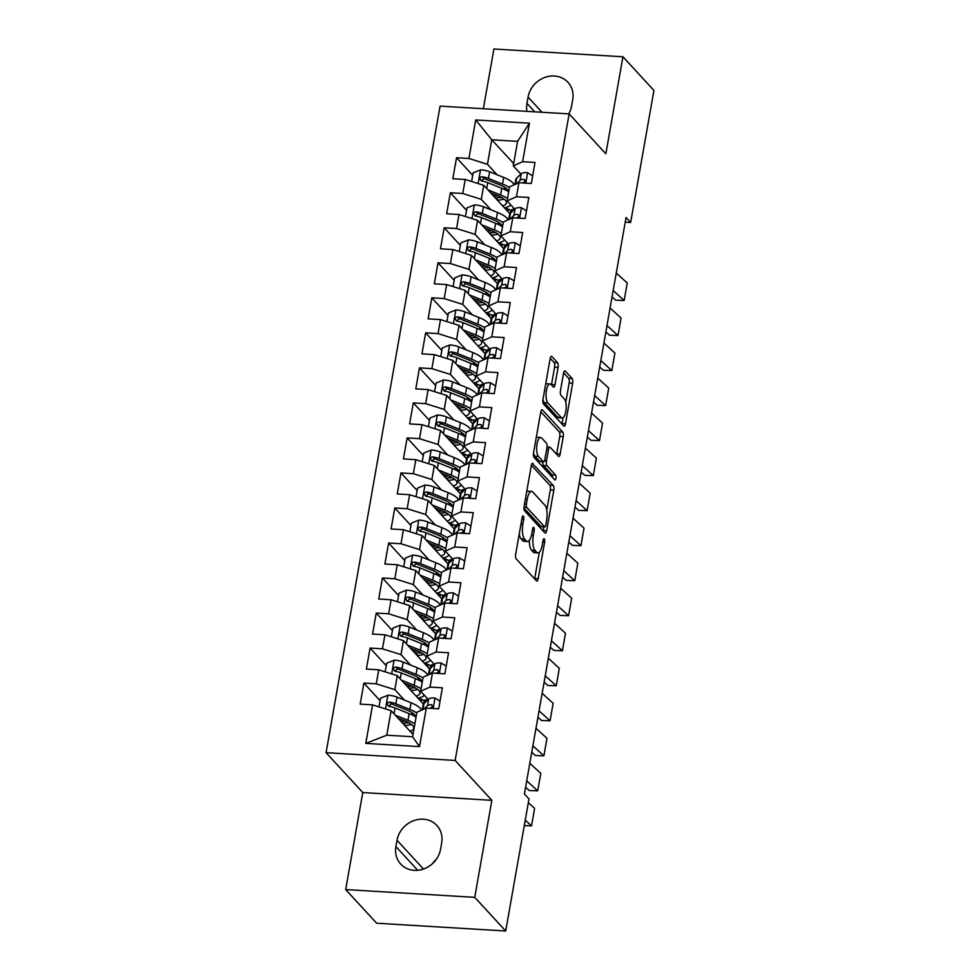 <?xml version="1.0" encoding="UTF-8"?>
<svg xmlns="http://www.w3.org/2000/svg" width="980" height="980" viewBox="0 0 980 980"><rect width="100%" height="100%" fill="white"/><g stroke="black" fill="none" stroke-linecap="round" stroke-linejoin="round"><path stroke-width="1.47" d="M523.332 516.105A2.56 0.882 93.4 0 0 523.063 515.958A2.56 0.882 93.4 0 0 522.12 517.661L515.676 554.178A3.651 1.262 93.4 0 0 516.203 558.845L536.464 580.871A3.651 1.262 93.4 0 0 536.856 581.079A3.651 1.262 93.4 0 0 538.204 578.653L544.635 542.124A2.56 0.882 93.4 0 0 544.28 538.865A2.56 0.882 93.4 0 0 544.01 538.718A2.56 0.882 93.4 0 0 543.067 540.421L542.234 545.137A11.699 4.043 93.4 0 1 537.922 552.904A11.699 4.043 93.4 0 1 536.685 552.23L534.994 550.393A11.699 4.043 93.4 0 1 533.328 535.472L534.161 530.744A2.56 0.882 93.4 0 0 533.806 527.485A2.56 0.882 93.4 0 0 533.537 527.338A2.56 0.882 93.4 0 0 532.593 529.041L531.76 533.757A11.699 4.043 93.4 0 1 527.448 541.524A11.699 4.043 93.4 0 1 526.211 540.85L524.521 539.012A11.699 4.043 93.4 0 1 522.867 524.092L523.7 519.363A2.56 0.882 93.4 0 0 523.332 516.105M558.073 367.365A3.651 1.262 93.4 0 0 557.559 362.71L551.875 356.524A3.651 1.262 93.4 0 0 551.483 356.316A3.651 1.262 93.4 0 0 550.135 358.741L542.981 399.313A3.651 1.262 93.4 0 0 543.508 403.968L563.77 425.994A3.651 1.262 93.4 0 0 564.162 426.202A3.651 1.262 93.4 0 0 565.509 423.777L572.663 383.217A3.651 1.262 93.4 0 0 572.136 378.55L565.276 371.089A3.651 1.262 93.4 0 0 564.884 370.881A3.651 1.262 93.4 0 0 563.537 373.307L560.474 390.665A3.651 1.262 93.4 0 0 561.001 395.332L564.407 399.032A9.776 3.381 93.4 0 1 566.011 409.983A9.776 3.381 93.4 0 1 562.189 417.982A9.776 3.381 93.4 0 1 561.16 417.419L547.82 402.915A9.776 3.381 93.4 0 1 546.203 391.963A9.776 3.381 93.4 0 1 550.025 383.964A9.776 3.381 93.4 0 1 551.066 384.527L553.284 386.941A3.651 1.262 93.4 0 0 553.676 387.161A3.651 1.262 93.4 0 0 555.011 384.736L558.073 367.365L554.594 367.157A3.651 1.262 93.4 0 0 554.068 362.502L550.221 358.325M626.061 217.487L524.398 793.971L528.992 798.957L505.705 931L474.737 897.337L491.85 800.329L455.137 760.443L569.135 113.901L605.848 153.787L622.949 56.779L653.93 90.43L630.642 222.472L626.061 217.487M533.022 463.442A3.651 1.262 93.4 0 0 532.63 463.234A3.651 1.262 93.4 0 0 531.283 465.659L524.141 506.231A3.651 1.262 93.4 0 0 524.655 510.886L544.917 532.912A3.651 1.262 93.4 0 0 545.309 533.12A3.651 1.262 93.4 0 0 546.656 530.695L553.81 490.135A3.651 1.262 93.4 0 0 553.284 485.468L532.226 463.393M533.561 452.772L540.715 412.2A3.651 1.262 93.4 0 1 542.062 409.775A3.651 1.262 93.4 0 1 542.442 409.983L562.716 432.009A3.651 1.262 93.4 0 1 563.231 436.676L560.168 454.034A3.651 1.262 93.4 0 1 558.821 456.46A3.651 1.262 93.4 0 1 558.441 456.251L550.221 447.321A3.651 1.262 93.4 0 0 549.829 447.101A3.651 1.262 93.4 0 0 548.494 449.526L546.46 461.041A3.651 1.262 93.4 0 0 546.975 465.708L555.538 475.006A2.56 0.882 93.4 0 1 555.954 477.873A2.56 0.882 93.4 0 1 554.962 479.967A2.56 0.882 93.4 0 1 554.68 479.82L534.076 457.427A3.651 1.262 93.4 0 1 533.561 452.772M455.137 760.443L326.071 752.664L440.081 106.122L569.135 113.901M419.501 746.613L365.785 743.379L372.584 704.853L391.118 710.672L386.794 735.196L412.605 736.752L419.501 746.613L426.3 708.087L438.685 708.834L442.384 687.813L430 687.066L432.474 673.064L444.859 673.811L448.558 652.79L436.174 652.043L438.648 638.041L451.033 638.789L454.732 617.768L442.348 617.02L444.822 603.019L457.207 603.754L460.906 582.745L448.534 581.998L450.996 567.984L463.381 568.731L467.093 547.722L454.708 546.975L457.17 532.961L469.555 533.708L473.267 512.699L460.882 511.952L463.344 497.938L475.729 498.685L479.441 477.677L467.056 476.929L469.53 462.915L481.903 463.663L485.615 442.654L473.23 441.907L475.704 427.893L488.089 428.64L491.788 407.631L479.404 406.884L481.878 392.87L494.263 393.617L497.963 372.608L485.578 371.861L488.052 357.847L500.437 358.594L504.137 337.573L491.752 336.838L494.226 322.824L506.611 323.572L510.31 302.55L497.938 301.816L500.4 287.802L512.785 288.549L516.497 267.528L504.112 266.781L506.574 252.779L518.959 253.526L522.671 232.505L510.286 231.758L512.76 217.756L525.133 218.503L528.845 197.482L516.46 196.735L518.935 182.733L531.319 183.481L535.019 162.46L522.634 161.712L513.275 165.865L517.599 141.34L491.776 139.785L487.464 164.309L497.068 174.746M380.069 700.663L363.899 683.085L360.199 704.106L372.584 704.853M363.899 683.085L376.283 683.832L378.758 669.83L397.292 675.649L423.495 704.13M386.243 665.641L370.073 648.062L366.373 669.083L378.758 669.83M370.073 648.062L382.457 648.809L384.932 634.795L403.466 640.626L429.669 669.107M392.416 630.618L376.247 613.039L372.547 634.06L384.932 634.795M376.247 613.039L388.631 613.786L391.106 599.772L409.652 605.603L435.855 634.072M398.603 595.583L382.433 578.016L378.721 599.025L391.106 599.772M382.433 578.016L394.805 578.764L397.28 564.75L415.826 570.581L442.029 599.049M404.777 560.56L388.607 542.994L384.895 564.002L397.28 564.75M388.607 542.994L400.991 543.741L403.454 529.727L422 535.558L448.203 564.027M410.951 525.537L394.781 507.971L391.069 528.98L403.454 529.727M394.781 507.971L407.166 508.718L409.628 494.704L428.174 500.535L454.377 529.004M417.125 490.515L400.955 472.948L397.243 493.957L409.628 494.704M400.955 472.948L413.34 473.695L415.802 459.681L434.348 465.512L460.551 493.981M423.299 455.492L407.129 437.925L403.429 458.934L415.802 459.681M407.129 437.925L419.514 438.673L421.988 424.659L440.522 430.49L466.725 458.959M429.473 420.469L413.303 402.902L409.603 423.911L421.988 424.659M413.303 402.902L425.688 403.65L428.162 389.636L446.696 395.467L472.899 423.936M435.647 385.446L419.477 367.88L415.777 388.889L428.162 389.636M419.477 367.88L431.862 368.615L434.336 354.613L452.87 360.444L479.073 388.913M441.821 350.424L425.651 332.857L421.951 353.866L434.336 354.613M425.651 332.857L438.036 333.592L440.51 319.59L459.057 325.409L485.259 353.89M448.007 315.401L431.837 297.822L428.125 318.843L440.51 319.59M431.837 297.822L444.21 298.569L446.684 284.568L465.231 290.386L491.433 318.868M454.181 280.378L438.011 262.799L434.299 283.82L446.684 284.568M438.011 262.799L450.396 263.546L452.858 249.545L471.405 255.364L497.607 283.845M460.355 245.355L444.185 227.777L440.473 248.798L452.858 249.545M444.185 227.777L456.57 228.524L459.032 214.522L477.579 220.341L503.781 248.822M466.529 210.333L450.359 192.754L446.66 213.775L459.032 214.522M450.359 192.754L462.744 193.501L465.218 179.487L483.752 185.318L509.955 213.799M472.703 175.31L456.533 157.731L452.834 178.752L465.218 179.487M456.533 157.731L468.918 158.478L475.716 119.952L529.433 123.186L522.634 161.712M514.672 209.12L507.101 200.888L509.563 186.874L518.935 182.733M516.46 196.735L507.101 200.888M513.679 163.574L491.776 139.785L475.716 119.952M468.918 158.478L487.464 164.309M508.498 244.143L500.915 235.911L503.389 221.897L512.76 217.756M510.286 231.758L500.915 235.911M483.752 185.318L481.278 199.332L490.894 209.769M462.744 193.501L481.278 199.332M502.324 279.165L494.741 270.933L497.215 256.919L506.574 252.779M504.112 266.781L494.741 270.933M477.579 220.341L475.104 234.355L484.72 244.804M456.57 228.524L475.104 234.355M496.137 314.188L488.567 305.956L491.041 291.942L500.4 287.802M497.938 301.816L488.567 305.956M471.405 255.364L468.93 269.378L478.546 279.827M450.396 263.546L468.93 269.378M489.963 349.211L482.393 340.979L484.867 326.965L494.226 322.824M491.752 336.838L482.393 340.979M465.231 290.386L462.756 304.4L472.372 314.849M444.21 298.569L462.756 304.4M483.789 384.234L476.219 376.002L478.693 361.988L488.052 357.847M485.578 371.861L476.219 376.002M459.057 325.409L456.582 339.423L466.198 349.872M438.036 333.592L456.582 339.423M477.615 419.256L470.045 411.024L472.507 397.023L481.878 392.87M479.404 406.884L470.045 411.024M452.87 360.444L450.408 374.446L460.012 384.895M431.862 368.615L450.408 374.446M471.441 454.279L463.871 446.047L466.333 432.045L475.704 427.893M473.23 441.907L463.871 446.047M446.696 395.467L444.234 409.469L453.838 419.918M425.688 403.65L444.234 409.469M465.267 489.302L457.697 481.07L460.159 467.068L469.53 462.915M467.056 476.929L457.697 481.07M440.522 430.49L438.06 444.491L447.664 454.941M419.514 438.673L438.06 444.491M459.093 524.325L451.511 516.093L453.985 502.091L463.344 497.938M460.882 511.952L451.511 516.093M434.348 465.512L431.874 479.514L441.49 489.963M413.34 473.695L431.874 479.514M452.919 559.347L445.337 551.115L447.811 537.114L457.17 532.961M454.708 546.975L445.337 551.115M428.174 500.535L425.7 514.537L435.316 524.986M407.166 508.718L425.7 514.537M446.733 594.37L439.163 586.15L441.637 572.136L450.996 567.984M448.534 581.998L439.163 586.15M422 535.558L419.526 549.572L429.142 560.009M400.991 543.741L419.526 549.572M440.559 629.405L432.988 621.173L435.463 607.159L444.822 603.019M442.348 617.02L432.988 621.173M415.826 570.581L413.352 584.595L422.968 595.032M394.805 578.764L413.352 584.595M434.385 664.428L426.815 656.196L429.289 642.182L438.648 638.041M436.174 652.043L426.815 656.196M409.652 605.603L407.178 619.617L416.794 630.054M388.631 613.786L407.178 619.617M428.211 699.451L420.641 691.219L423.103 677.205L432.474 673.064M430 687.066L420.641 691.219M403.466 640.626L401.004 654.64L410.608 665.077M382.457 648.809L401.004 654.64M412.605 736.752L416.929 712.227L426.3 708.087M397.292 675.649L394.83 689.663L404.434 700.112M376.283 683.832L394.83 689.663M625.228 222.142L630.642 222.472M622.949 56.779L493.896 49L483.361 108.731M491.85 800.329L362.784 792.551L345.671 889.571L474.737 897.337M345.671 889.571L376.651 923.221L505.705 931M362.784 792.551L326.071 752.664M436.296 859.35A23.826 21.217 -42.6 0 0 432.254 863.858M520.846 174.097L513.275 165.865M391.118 710.672L413.009 734.461M514.292 209.487L512.283 209.365L511.854 211.852M508.106 244.51L506.109 244.388L505.668 246.874M501.932 279.533L499.935 279.41L499.494 281.909M495.758 314.555L493.761 314.433L493.32 316.932M489.584 349.578L487.587 349.468L487.146 351.955M483.41 384.601L481.413 384.491L480.972 386.978M477.236 419.624L475.239 419.514L474.798 422M471.062 454.659L469.053 454.536L468.624 457.023M464.875 489.682L462.879 489.559L462.438 492.046M458.701 524.704L456.705 524.582L456.264 527.068M452.527 559.727L450.531 559.605L450.09 562.091M446.353 594.75L444.357 594.627L443.916 597.114M440.179 629.773L438.183 629.65L437.741 632.137M434.005 664.795L432.009 664.673L431.568 667.16M427.831 699.818L425.822 699.696L425.394 702.182M365.785 743.379L386.794 735.196M517.599 141.34L529.433 123.186M395.908 846.585A23.826 21.217 -42.6 0 0 400.698 864.066A23.826 21.217 -42.6 0 0 423.973 868.856A23.826 21.217 -42.6 0 0 440.559 849.268L441.674 842.959A23.826 21.217 -42.6 0 0 436.884 825.479A23.826 21.217 -42.6 0 0 413.609 820.689A23.826 21.217 -42.6 0 0 397.023 840.277L395.908 846.585L417.725 870.289M568.78 113.876A23.826 21.217 -42.6 0 0 571.61 106.073L572.712 99.764A23.826 21.217 -42.6 0 0 567.935 82.283A23.826 21.217 -42.6 0 0 544.66 77.493A23.826 21.217 -42.6 0 0 528.073 97.069L526.958 103.378A23.826 21.217 -42.6 0 0 526.995 111.365M519.229 534.051A11.699 4.043 93.4 0 0 521.042 538.804L524.521 539.012M527.448 541.524L523.957 541.315A11.699 4.043 93.4 0 1 522.732 540.642L521.042 538.804M529.359 540.36A11.699 4.043 93.4 0 0 531.503 550.184L534.994 550.393M537.922 552.904L534.431 552.696A11.699 4.043 93.4 0 1 533.193 552.022L531.503 550.184M534.627 578.874A3.651 1.262 93.4 0 0 534.713 578.445L539.318 552.304M546.767 510.053L550.319 489.927A3.651 1.262 93.4 0 0 549.805 485.259L531.368 465.231M543.079 530.915A3.651 1.262 93.4 0 0 543.165 530.486L543.814 526.836M526.383 504.161A2.56 0.882 93.4 0 0 526.738 507.42L544.537 526.75A2.56 0.882 93.4 0 0 544.807 526.897A2.56 0.882 93.4 0 0 545.75 525.207L546.62 520.221A11.699 4.043 93.4 0 0 544.966 505.3L532.802 492.083A11.699 4.043 93.4 0 0 531.564 491.409A11.699 4.043 93.4 0 0 527.252 499.175L526.383 504.161L524.521 504.051M541.597 526.579A2.56 0.882 93.4 0 1 541.315 526.689A2.56 0.882 93.4 0 1 541.046 526.542L523.982 507.995M531.564 491.409L528.073 491.201A11.699 4.043 93.4 0 0 526.677 491.801M540.801 411.784L559.225 431.8L562.716 432.009M556.603 454.242A3.651 1.262 93.4 0 0 556.689 453.826L559.739 436.468A3.651 1.262 93.4 0 0 559.225 431.8M542.859 461.715A3.651 1.262 93.4 0 0 543.484 465.5L552.046 474.798L555.538 475.006M552.487 477.432A2.56 0.882 93.4 0 0 552.046 474.798M541.695 438.048A9.776 3.381 93.4 0 0 540.654 437.484A9.776 3.381 93.4 0 0 536.832 445.484A9.776 3.381 93.4 0 0 538.449 456.435L543.153 461.543A3.651 1.262 93.4 0 0 543.533 461.764A3.651 1.262 93.4 0 0 544.88 459.338L546.913 447.823A3.651 1.262 93.4 0 0 546.387 443.156L541.695 438.048M540.654 437.484L537.175 437.276A9.776 3.381 93.4 0 0 536.244 437.582M533.549 452.821A9.776 3.381 93.4 0 0 534.957 456.227L538.449 456.435M543.533 461.764L540.041 461.543A3.651 1.262 93.4 0 1 539.662 461.335L534.957 456.227M551.446 384.944A3.651 1.262 93.4 0 0 551.532 384.515L554.594 367.157M550.025 383.964L546.534 383.756A9.776 3.381 93.4 0 0 545.688 384.013M542.957 399.485A9.776 3.381 93.4 0 0 544.329 402.707L547.82 402.915M562.189 417.982L558.71 417.774A9.776 3.381 93.4 0 1 557.669 417.211L544.329 402.707M565.779 402.266L569.172 383.009A3.651 1.262 93.4 0 0 568.645 378.341L563.623 372.878M561.932 423.997A3.651 1.262 93.4 0 0 562.018 423.568L563.047 417.725M397.966 718.107L404.997 720.949A23.643 7.007 10 0 1 413.756 728.275A23.643 7.007 10 0 1 409.995 731.19M395.246 715.155L407.962 720.288A28.481 8.44 10 0 1 414.883 723.853M413.303 732.82A28.481 8.44 10 0 1 411.808 733.163M378.978 706.862L380.497 698.25L388.092 695.175A9.861 2.928 10 0 1 397.01 697.111L411.049 702.77A28.481 8.44 10 0 1 421.486 710.218M403.123 723.142L405.267 725.47M412.421 733.028A8.085 2.401 -170 0 0 413.193 733.469M413.364 713.587A23.643 7.007 10 0 1 410.596 714.236M416.794 712.999A28.481 8.44 -170 0 0 409.885 709.422L395.846 703.775A9.861 2.928 -170 0 0 389.673 702.133L388.19 702.403L387.051 704.191L388.938 706.335A9.861 2.928 10 0 1 395.099 707.977L409.138 713.624A28.481 8.44 10 0 1 416.059 717.201M404.752 725.494A23.643 7.007 -170 0 0 411.453 724.441M409.077 722.873A28.481 8.44 -170 0 1 407.999 722.934L402.609 723.167M401.065 721.488L405.377 721.109M388.57 706.261L391.326 703.934A5.022 1.495 10 0 1 392.87 704.436L406.908 710.083A23.643 7.007 10 0 1 415.692 716.956M440.032 701.19L434.826 697.981A9.861 2.928 -170 0 0 428.652 699.022L423.985 703.554A28.481 8.44 -170 0 0 423.054 705.183L422.233 709.888M528.343 802.657L534.615 808.353L531.528 825.87L524.3 825.601M525.255 820.162L531.528 825.87M431.641 708.405L432.731 705.821L431.188 704.632A9.861 2.928 -170 0 0 427.476 705.673L423.911 709.14M430.49 708.332L432.082 706.788A5.022 1.495 10 0 1 432.805 706.433M404.14 683.085L411.171 685.927A23.643 7.007 10 0 1 419.93 693.252A23.643 7.007 10 0 1 416.169 696.168M401.42 680.132L414.136 685.265A28.481 8.44 10 0 1 421.057 688.83M424.254 695.151A28.481 8.44 10 0 1 417.982 698.14M385.152 671.839L386.671 663.227L394.266 660.14A9.861 2.928 10 0 1 403.197 662.088L417.235 667.748A28.481 8.44 10 0 1 427.66 675.196M409.297 688.119L411.441 690.447M418.595 698.005A8.085 2.401 -170 0 0 421.78 699.402L425.516 701.447M419.538 678.564A23.643 7.007 10 0 1 416.77 679.214M422.968 677.976A28.481 8.44 -170 0 0 416.059 674.399L402.021 668.752A9.861 2.928 -170 0 0 395.846 667.111L394.364 667.38L393.225 669.168L395.112 671.312A9.861 2.928 10 0 1 401.273 672.954L415.312 678.601A28.481 8.44 10 0 1 422.233 682.178M410.926 690.471A23.643 7.007 -170 0 0 417.627 689.418M415.251 687.85A28.481 8.44 -170 0 1 414.173 687.911L408.795 688.144M407.239 686.453L411.551 686.073M394.744 671.239L397.5 668.911A5.022 1.495 10 0 1 399.044 669.401L413.082 675.061A23.643 7.007 10 0 1 421.878 681.933M424.401 700.222L423.764 703.775M410.314 648.062L417.345 650.892A23.643 7.007 10 0 1 426.104 658.229A23.643 7.007 10 0 1 422.343 661.133M407.594 645.11L420.322 650.242A28.481 8.44 10 0 1 427.231 653.807M430.428 660.128A28.481 8.44 10 0 1 424.156 663.117M391.326 636.816L392.845 628.205L400.44 625.118A9.861 2.928 10 0 1 409.371 627.065L423.409 632.725A28.481 8.44 10 0 1 433.834 640.173M415.471 653.096L417.615 655.424M424.769 662.982A8.085 2.401 -170 0 0 427.954 664.379L431.69 666.425M425.712 643.542A23.643 7.007 10 0 1 422.944 644.191M429.142 642.954A28.481 8.44 -170 0 0 422.233 639.377L408.195 633.717A9.861 2.928 -170 0 0 402.021 632.088L400.538 632.357L399.399 634.146L401.286 636.289A9.861 2.928 10 0 1 407.447 637.931L421.486 643.578A28.481 8.44 10 0 1 428.407 647.155M417.113 655.448A23.643 7.007 -170 0 0 423.801 654.395M421.425 652.827A28.481 8.44 -170 0 1 420.346 652.888L414.969 653.121M413.413 651.431L417.737 651.051M400.93 636.204L403.674 633.876A5.022 1.495 10 0 1 405.218 634.379L419.256 640.038A23.643 7.007 10 0 1 428.052 646.91M430.575 665.2L429.951 668.752M446.206 666.167L441.012 662.958A9.861 2.928 -170 0 0 434.826 663.999L430.159 668.532A28.481 8.44 -170 0 0 429.24 670.161L428.407 674.865M529.8 763.346L540.801 773.33L537.702 790.848L529.2 790.529L525.586 787.246M526.713 780.852L537.702 790.848M437.815 673.383L438.905 670.786L437.362 669.61A9.861 2.928 -170 0 0 433.65 670.651L430.085 674.117M436.676 673.309L438.256 671.766A5.022 1.495 10 0 1 438.979 671.41M452.38 631.145L447.186 627.935A9.861 2.928 -170 0 0 441 628.976L436.333 633.509A28.481 8.44 -170 0 0 435.414 635.138L434.581 639.842M535.987 728.324L546.975 738.308L543.888 755.825L535.374 755.507L531.76 752.223M532.887 745.829L543.888 755.825M443.989 638.36L445.091 635.763L443.536 634.587A9.861 2.928 -170 0 0 439.824 635.628L436.259 639.095M442.85 638.286L444.442 636.743A5.022 1.495 10 0 1 445.153 636.388M416.488 613.039L423.519 615.869A23.643 7.007 10 0 1 432.278 623.207A23.643 7.007 10 0 1 428.517 626.11M413.768 610.087L426.496 615.207A28.481 8.44 10 0 1 433.405 618.784M436.602 625.105A28.481 8.44 10 0 1 430.33 628.082M397.5 601.793L399.019 593.182L406.614 590.095A9.861 2.928 10 0 1 415.545 592.043L429.583 597.702A28.481 8.44 10 0 1 440.008 605.15M421.645 618.074L423.789 620.401M430.955 627.96A8.085 2.401 -170 0 0 434.14 629.356L437.876 631.402M431.898 608.507A23.643 7.007 10 0 1 429.118 609.168M435.328 607.931A28.481 8.44 -170 0 0 428.407 604.354L414.369 598.694A9.861 2.928 -170 0 0 408.207 597.065L406.712 597.335L405.573 599.123L407.46 601.267A9.861 2.928 10 0 1 413.634 602.896L427.672 608.556A28.481 8.44 10 0 1 434.581 612.133M423.287 620.426A23.643 7.007 -170 0 0 429.975 619.372M427.599 617.804A28.481 8.44 -170 0 1 426.533 617.865L421.143 618.098M419.587 616.408L423.911 616.028M407.104 601.181L409.848 598.854A5.022 1.495 10 0 1 411.392 599.356L425.43 605.015A23.643 7.007 10 0 1 434.226 611.888M436.749 630.177L436.125 633.729M422.662 578.016L429.693 580.846A23.643 7.007 10 0 1 438.452 588.184A23.643 7.007 10 0 1 434.691 591.087M419.942 575.064L432.67 580.185A28.481 8.44 10 0 1 439.579 583.762M442.788 590.082A28.481 8.44 10 0 1 436.517 593.059M403.674 566.759L405.193 558.159L412.788 555.072A9.861 2.928 10 0 1 421.719 557.02L435.757 562.679A28.481 8.44 10 0 1 446.182 570.115M427.831 583.051L429.963 585.366M437.129 592.937A8.085 2.401 -170 0 0 440.314 594.333L444.05 596.379M438.072 573.484A23.643 7.007 10 0 1 435.291 574.145M441.502 572.908A28.481 8.44 -170 0 0 434.581 569.331L420.543 563.672A9.861 2.928 -170 0 0 414.381 562.042L412.886 562.312L411.747 564.088L413.634 566.244A9.861 2.928 10 0 1 419.808 567.873L433.846 573.533A28.481 8.44 10 0 1 440.755 577.11M429.461 585.403A23.643 7.007 -170 0 0 436.149 584.35M433.773 582.782A28.481 8.44 -170 0 1 432.707 582.843L427.317 583.076M425.773 581.385L430.085 581.005M413.278 566.158L416.022 563.831A5.022 1.495 10 0 1 417.566 564.333L431.604 569.993A23.643 7.007 10 0 1 440.4 576.865M442.923 595.154L442.299 598.707M458.554 596.122L453.36 592.912A9.861 2.928 -170 0 0 447.174 593.954L442.507 598.486A28.481 8.44 -170 0 0 441.588 600.115L440.755 604.819M542.161 693.301L553.149 703.285L550.062 720.802L541.56 720.484L537.947 717.201M539.074 710.806L550.062 720.802M450.175 603.337L451.266 600.74L449.71 599.564A9.861 2.928 -170 0 0 445.998 600.605L442.433 604.072M449.024 603.264L450.616 601.72A5.022 1.495 10 0 1 451.327 601.365L449.71 599.564M464.728 561.099L459.534 557.89A9.861 2.928 -170 0 0 453.348 558.931L448.693 563.451A28.481 8.44 -170 0 0 447.762 565.08L446.929 569.784M548.335 658.278L559.323 668.262L556.236 685.767L547.734 685.461L544.12 682.178M545.248 675.784L556.236 685.767M456.349 568.314L457.44 565.717L455.884 564.541A9.861 2.928 -170 0 0 452.172 565.582L448.607 569.049M455.198 568.241L456.79 566.697A5.022 1.495 10 0 1 457.501 566.342M428.836 542.994L435.867 545.823A23.643 7.007 10 0 1 444.626 553.161A23.643 7.007 10 0 1 440.877 556.064M426.129 540.041L438.844 545.162A28.481 8.44 10 0 1 445.765 548.739M448.963 555.06A28.481 8.44 10 0 1 442.691 558.037M409.861 531.736L411.38 523.136L418.962 520.049A9.861 2.928 10 0 1 427.893 521.997L441.931 527.657A28.481 8.44 10 0 1 452.356 535.092M434.005 548.028L436.137 550.344M443.303 557.914A8.085 2.401 -170 0 0 446.488 559.311L450.224 561.356M444.246 538.461A23.643 7.007 10 0 1 441.478 539.123M447.676 537.885A28.481 8.44 -170 0 0 440.755 534.308L426.716 528.649A9.861 2.928 -170 0 0 420.555 527.02L419.06 527.289L417.933 529.065L419.808 531.221A9.861 2.928 10 0 1 425.982 532.851L440.02 538.51A28.481 8.44 10 0 1 446.929 542.087M435.635 550.38A23.643 7.007 -170 0 0 442.335 549.327M439.947 547.759A28.481 8.44 -170 0 1 438.881 547.808L433.491 548.041M431.947 546.362L436.259 545.983M419.452 531.135L422.209 528.808A5.022 1.495 10 0 1 423.752 529.31L437.791 534.97A23.643 7.007 10 0 1 446.574 541.842M449.097 560.131L448.473 563.684M470.902 526.076L465.708 522.867A9.861 2.928 -170 0 0 459.522 523.908L454.867 528.428A28.481 8.44 -170 0 0 453.936 530.058L453.103 534.762M554.509 623.255L565.497 633.239L562.41 650.745L553.908 650.438L550.295 647.155M551.422 640.761L562.41 650.745M462.523 533.292L463.613 530.695L462.058 529.519A9.861 2.928 -170 0 0 458.358 530.56L454.781 534.027M461.372 533.218L462.964 531.674A5.022 1.495 10 0 1 463.687 531.319M435.022 507.971L442.041 510.801A23.643 7.007 10 0 1 450.812 518.138A23.643 7.007 10 0 1 447.052 521.042M432.303 505.019L445.018 510.139A28.481 8.44 10 0 1 451.939 513.716M455.137 520.025A28.481 8.44 10 0 1 448.865 523.014M416.035 496.713L417.554 488.113L425.149 485.027A9.861 2.928 10 0 1 434.067 486.974L448.105 492.634A28.481 8.44 10 0 1 458.53 500.07M440.179 513.005L442.311 515.321M449.477 522.891A8.085 2.401 -170 0 0 452.662 524.288L456.398 526.334M450.42 503.438A23.643 7.007 10 0 1 447.652 504.1M453.85 502.85A28.481 8.44 -170 0 0 446.929 499.286L432.891 493.626A9.861 2.928 -170 0 0 426.729 491.997L425.234 492.266L424.107 494.043L425.982 496.199A9.861 2.928 10 0 1 432.156 497.828L446.194 503.487A28.481 8.44 10 0 1 453.103 507.064M441.809 515.345A23.643 7.007 -170 0 0 448.509 514.304M446.121 512.736A28.481 8.44 -170 0 1 445.055 512.785L439.665 513.018M438.121 511.34L442.433 510.96M425.626 496.113L428.382 493.785A5.022 1.495 10 0 1 429.926 494.288L443.965 499.947A23.643 7.007 10 0 1 452.748 506.819M455.271 525.109L454.647 528.661M477.076 491.054L471.882 487.844A9.861 2.928 -170 0 0 465.708 488.885L461.041 493.406A28.481 8.44 -170 0 0 460.11 495.035L459.277 499.739M560.683 588.221L571.671 598.216L568.584 615.722L560.082 615.416L556.469 612.133M557.596 605.738L568.584 615.722M468.697 498.269L469.788 495.672L468.232 494.496A9.861 2.928 -170 0 0 464.532 495.537L460.968 499.004M467.546 498.195L469.138 496.652A5.022 1.495 10 0 1 469.861 496.297M441.196 472.948L448.228 475.778A23.643 7.007 10 0 1 456.986 483.116A23.643 7.007 10 0 1 453.226 486.019M438.477 469.996L451.192 475.116A28.481 8.44 10 0 1 458.113 478.693M461.31 485.002A28.481 8.44 10 0 1 455.038 487.991M422.209 461.69L423.728 453.091L431.323 450.004A9.861 2.928 10 0 1 440.241 451.952L454.279 457.611A28.481 8.44 10 0 1 464.716 465.047M446.353 477.983L448.485 480.298M455.651 487.869A8.085 2.401 -170 0 0 458.836 489.265L462.572 491.311M456.594 468.416A23.643 7.007 10 0 1 453.826 469.077M460.024 467.827A28.481 8.44 -170 0 0 453.115 464.263L439.077 458.603A9.861 2.928 -170 0 0 432.903 456.974L431.421 457.244L430.281 459.02L432.168 461.176A9.861 2.928 10 0 1 438.329 462.805L452.368 468.465A28.481 8.44 10 0 1 459.289 472.029M447.983 480.323A23.643 7.007 -170 0 0 454.683 479.269M452.307 477.713A28.481 8.44 -170 0 1 451.229 477.762L445.839 477.995M444.295 476.317L448.607 475.937M431.8 461.09L434.557 458.763A5.022 1.495 10 0 1 436.1 459.265L450.139 464.924A23.643 7.007 10 0 1 458.922 471.797M461.445 490.086L460.821 493.638M483.25 456.019L478.056 452.821A9.861 2.928 -170 0 0 471.882 453.85L467.215 458.383A28.481 8.44 -170 0 0 466.284 460.012L465.463 464.716M566.857 553.198L577.845 563.194L574.758 580.699L566.256 580.393L562.643 577.11M563.77 570.715L574.758 580.699M474.871 463.246L475.962 460.649L474.418 459.473A9.861 2.928 -170 0 0 470.706 460.514L467.142 463.981M473.72 463.173L475.312 461.629A5.022 1.495 10 0 1 476.035 461.274M447.37 437.925L454.402 440.755A23.643 7.007 10 0 1 463.16 448.093A23.643 7.007 10 0 1 459.399 450.996M444.651 434.973L457.366 440.094A28.481 8.44 10 0 1 464.287 443.671M467.485 449.979A28.481 8.44 10 0 1 461.213 452.968M428.382 426.668L429.902 418.068L437.497 414.981A9.861 2.928 10 0 1 446.427 416.929L460.453 422.588A28.481 8.44 10 0 1 470.89 430.024M452.527 442.948L454.671 445.275M461.825 452.846A8.085 2.401 -170 0 0 465.01 454.242L468.746 456.288M462.768 433.393A23.643 7.007 10 0 1 460 434.054M466.198 432.805A28.481 8.44 -170 0 0 459.289 429.24L445.251 423.58A9.861 2.928 -170 0 0 439.077 421.951L437.595 422.221L436.455 423.997L438.342 426.153A9.861 2.928 10 0 1 444.504 427.782L458.542 433.442A28.481 8.44 10 0 1 465.463 437.007M454.157 445.3A23.643 7.007 -170 0 0 460.857 444.246M458.481 442.691A28.481 8.44 -170 0 1 457.403 442.74L452.013 442.972M450.469 441.294L454.781 440.914M437.974 426.067L440.731 423.74A5.022 1.495 10 0 1 442.274 424.242L456.313 429.902A23.643 7.007 10 0 1 465.108 436.774M467.619 455.063L466.995 458.616M489.437 420.996L484.23 417.799A9.861 2.928 -170 0 0 478.056 418.827L473.389 423.36A28.481 8.44 -170 0 0 472.458 424.989L471.637 429.693M573.03 518.175L584.019 528.171L580.932 545.676L572.43 545.37L568.817 542.087M569.944 535.693L580.932 545.676M481.045 428.211L482.136 425.626L480.592 424.45A9.861 2.928 -170 0 0 476.88 425.491L473.316 428.946M479.906 428.15L481.486 426.606A5.022 1.495 10 0 1 482.209 426.251L480.592 424.45M453.544 402.902L460.576 405.732A23.643 7.007 10 0 1 469.334 413.07A23.643 7.007 10 0 1 465.574 415.973M450.825 399.95L463.552 405.071A28.481 8.44 10 0 1 470.461 408.648M473.659 414.957A28.481 8.44 10 0 1 467.387 417.946M434.557 391.645L436.076 383.033L443.671 379.958A9.861 2.928 10 0 1 452.601 381.906L466.639 387.566A28.481 8.44 10 0 1 477.064 395.001M458.701 407.925L460.845 410.252M467.999 417.823A8.085 2.401 -170 0 0 471.184 419.22L474.92 421.265M468.942 398.37A23.643 7.007 10 0 1 466.174 399.032M472.372 397.782A28.481 8.44 -170 0 0 465.463 394.217L451.425 388.558A9.861 2.928 -170 0 0 445.251 386.929L443.769 387.186L442.629 388.974L444.516 391.13A9.861 2.928 10 0 1 450.678 392.76L464.716 398.419A28.481 8.44 10 0 1 471.637 401.984M460.33 410.277A23.643 7.007 -170 0 0 467.031 409.224M464.655 407.656A28.481 8.44 -170 0 1 463.577 407.717L458.199 407.95M456.643 406.271L460.955 405.892M444.148 391.045L446.905 388.717A5.022 1.495 10 0 1 448.448 389.219L462.487 394.879A23.643 7.007 10 0 1 471.282 401.739M473.805 420.04L473.169 423.593M495.611 385.973L490.416 382.776A9.861 2.928 -170 0 0 484.23 383.805L479.563 388.337A28.481 8.44 -170 0 0 478.644 389.966L477.811 394.671M579.205 483.152L590.205 493.148L587.106 510.654L578.604 510.347L574.99 507.064M576.118 500.67L587.106 510.654M487.219 393.188L488.322 390.604L486.766 389.428A9.861 2.928 -170 0 0 483.054 390.469L479.49 393.923M486.08 393.127L487.66 391.584A5.022 1.495 10 0 1 488.383 391.228L486.766 389.428M459.718 367.88L466.75 370.71A23.643 7.007 10 0 1 475.508 378.035A23.643 7.007 10 0 1 471.748 380.951M456.999 364.928L469.726 370.048A28.481 8.44 10 0 1 476.635 373.613M479.833 379.934A28.481 8.44 10 0 1 473.56 382.923M440.731 356.622L442.25 348.01L449.845 344.935A9.861 2.928 10 0 1 458.775 346.883L472.813 352.531A28.481 8.44 10 0 1 483.238 359.979M464.875 372.902L467.019 375.23M474.173 382.8A8.085 2.401 -170 0 0 477.358 384.197L481.094 386.243M475.116 363.347A23.643 7.007 10 0 1 472.348 364.009M478.559 362.759A28.481 8.44 -170 0 0 471.637 359.195L457.599 353.535A9.861 2.928 -170 0 0 451.425 351.894L449.943 352.163L448.803 353.952L450.69 356.108A9.861 2.928 10 0 1 456.864 357.737L470.89 363.396A28.481 8.44 10 0 1 477.811 366.961M466.517 375.254A23.643 7.007 -170 0 0 473.205 374.201M470.829 372.633A28.481 8.44 -170 0 1 469.751 372.694L464.373 372.927M462.817 371.249L467.142 370.869M450.335 356.022L453.079 353.694A5.022 1.495 10 0 1 454.622 354.197L468.661 359.856A23.643 7.007 10 0 1 477.456 366.716M479.98 385.018L479.355 388.57M501.785 350.95L496.591 347.753A9.861 2.928 -170 0 0 490.404 348.782L485.737 353.315A28.481 8.44 -170 0 0 484.818 354.944L483.985 359.648M585.391 448.13L596.379 458.113L593.292 475.631L584.791 475.325L581.165 472.041M582.304 465.647L593.292 475.631M493.393 358.166L494.496 355.581L492.94 354.405A9.861 2.928 -170 0 0 489.228 355.434L485.663 358.901M492.254 358.104L493.846 356.561A5.022 1.495 10 0 1 494.557 356.205M465.892 332.857L472.924 335.687A23.643 7.007 10 0 1 481.682 343.012A23.643 7.007 10 0 1 477.922 345.928M463.173 329.893L475.9 335.025A28.481 8.44 10 0 1 482.809 338.59M486.007 344.911A28.481 8.44 10 0 1 479.747 347.9M446.905 321.599L448.424 312.988L456.019 309.913A9.861 2.928 10 0 1 464.949 311.861L478.987 317.508A28.481 8.44 10 0 1 489.412 324.956M471.049 337.88L473.193 340.207M480.359 347.765A8.085 2.401 -170 0 0 483.544 349.174L487.281 351.208M481.303 328.325A23.643 7.007 10 0 1 478.522 328.986M484.733 327.737A28.481 8.44 -170 0 0 477.811 324.172L463.773 318.512A9.861 2.928 -170 0 0 457.611 316.871L456.117 317.14L454.977 318.929L456.864 321.073A9.861 2.928 10 0 1 463.038 322.714L477.076 328.374A28.481 8.44 10 0 1 483.985 331.938M472.691 340.232A23.643 7.007 -170 0 0 479.379 339.178M477.003 337.61A28.481 8.44 -170 0 1 475.937 337.671L470.547 337.904M468.991 336.226L473.316 335.846M456.509 320.999L459.252 318.671A5.022 1.495 10 0 1 460.796 319.174L474.835 324.821A23.643 7.007 10 0 1 483.63 331.693M486.154 349.995L485.529 353.535M507.959 315.928L502.765 312.73A9.861 2.928 -170 0 0 496.578 313.759L491.923 318.292A28.481 8.44 -170 0 0 490.992 319.921L490.159 324.625M591.565 413.107L602.553 423.091L599.466 440.608L590.965 440.302L587.351 437.019M588.478 430.624L599.466 440.608M499.58 323.143L500.67 320.558L499.114 319.37A9.861 2.928 -170 0 0 495.402 320.411L491.838 323.878M498.428 323.082L500.021 321.538A5.022 1.495 10 0 1 500.731 321.183M472.066 297.834L479.098 300.664A23.643 7.007 10 0 1 487.856 307.99A23.643 7.007 10 0 1 484.096 310.905M469.346 294.87L482.074 300.003A28.481 8.44 10 0 1 488.983 303.567M492.193 309.888A28.481 8.44 10 0 1 485.921 312.877M453.091 286.577L454.598 277.965L462.193 274.89A9.861 2.928 10 0 1 471.123 276.838L485.161 282.485A28.481 8.44 10 0 1 495.586 289.933M477.236 302.857L479.367 305.184M486.533 312.743A8.085 2.401 -170 0 0 489.718 314.151L493.455 316.185M487.477 293.302A23.643 7.007 10 0 1 484.696 293.963M490.907 292.714A28.481 8.44 -170 0 0 483.985 289.149L469.947 283.49A9.861 2.928 -170 0 0 463.785 281.848L462.291 282.118L461.163 283.906L463.038 286.05A9.861 2.928 10 0 1 469.212 287.691L483.25 293.351A28.481 8.44 10 0 1 490.159 296.916M478.865 305.209A23.643 7.007 -170 0 0 485.553 304.155M483.177 302.587A28.481 8.44 -170 0 1 482.111 302.649L476.721 302.881M475.178 301.203L479.49 300.823M462.683 285.976L465.427 283.649A5.022 1.495 10 0 1 466.982 284.151L481.009 289.798A23.643 7.007 10 0 1 489.804 296.671M492.327 314.972L491.703 318.512M514.133 280.905L508.939 277.707A9.861 2.928 -170 0 0 502.752 278.737L498.097 283.269A28.481 8.44 -170 0 0 497.166 284.898L496.333 289.602M597.739 378.084L608.727 388.068L605.64 405.585L597.139 405.279L593.525 401.984M594.652 395.602L605.64 405.585M505.754 288.12L506.844 285.535L505.288 284.347A9.861 2.928 -170 0 0 501.589 285.388L498.012 288.855M504.602 288.059L506.195 286.515A5.022 1.495 10 0 1 506.905 286.16M478.252 262.799L485.272 265.641A23.643 7.007 10 0 1 494.03 272.967A23.643 7.007 10 0 1 490.282 275.882M475.533 259.847L488.248 264.98A28.481 8.44 10 0 1 495.17 268.545M498.367 274.865A28.481 8.44 10 0 1 492.095 277.855M459.265 251.554L460.784 242.942L468.379 239.867A9.861 2.928 10 0 1 477.297 241.803L491.335 247.462A28.481 8.44 10 0 1 501.76 254.91M483.41 267.834L485.541 270.161M492.707 277.72A8.085 2.401 -170 0 0 495.892 279.129L499.629 281.162M493.651 258.279A23.643 7.007 10 0 1 490.882 258.928M497.081 257.691A28.481 8.44 -170 0 0 490.159 254.114L476.121 248.467A9.861 2.928 -170 0 0 469.959 246.825L468.465 247.095L467.338 248.883L469.212 251.027A9.861 2.928 10 0 1 475.386 252.668L489.424 258.328A28.481 8.44 10 0 1 496.333 261.893M485.039 270.186A23.643 7.007 -170 0 0 491.74 269.132M489.351 267.565A28.481 8.44 -170 0 1 488.285 267.626L482.895 267.858M481.352 266.18L485.663 265.8M468.857 250.954L471.613 248.626A5.022 1.495 10 0 1 473.156 249.128L487.195 254.775A23.643 7.007 10 0 1 495.978 261.648M498.502 279.949L497.877 283.49M520.307 245.882L515.113 242.673A9.861 2.928 -170 0 0 508.926 243.714L504.271 248.246A28.481 8.44 -170 0 0 503.34 249.876L502.507 254.579M603.913 343.061L614.901 353.045L611.814 370.562L603.312 370.256L599.699 366.961M600.826 360.579L611.814 370.562M511.928 253.097L513.018 250.513L511.462 249.324A9.861 2.928 -170 0 0 507.763 250.366L504.185 253.832M510.776 253.024L512.369 251.48A5.022 1.495 10 0 1 513.091 251.125M484.426 227.777L491.446 230.619A23.643 7.007 10 0 1 500.216 237.944A23.643 7.007 10 0 1 496.456 240.86M481.707 224.824L494.422 229.957A28.481 8.44 10 0 1 501.344 233.522M504.541 239.843A28.481 8.44 10 0 1 498.269 242.832M465.439 216.531L466.958 207.919L474.553 204.845A9.861 2.928 10 0 1 483.471 206.78L497.509 212.44A28.481 8.44 10 0 1 507.946 219.888M489.584 232.811L491.715 235.139M498.881 242.697A8.085 2.401 -170 0 0 502.066 244.094L505.803 246.139M499.825 223.256A23.643 7.007 10 0 1 497.056 223.906M503.255 222.668A28.481 8.44 -170 0 0 496.333 219.091L482.307 213.444A9.861 2.928 -170 0 0 476.133 211.803L474.639 212.072L473.512 213.861L475.386 216.004A9.861 2.928 10 0 1 481.56 217.646L495.598 223.293A28.481 8.44 10 0 1 502.52 226.87M491.213 235.163A23.643 7.007 -170 0 0 497.913 234.11M495.525 232.542A28.481 8.44 -170 0 1 494.459 232.603L489.069 232.836M487.526 231.145L491.838 230.778M475.031 215.931L477.787 213.603A5.022 1.495 10 0 1 479.33 214.106L493.369 219.753A23.643 7.007 10 0 1 502.152 226.625M504.676 244.927L504.051 248.467M526.481 210.859L521.287 207.65A9.861 2.928 -170 0 0 515.113 208.691L510.445 213.224A28.481 8.44 -170 0 0 509.514 214.853L508.694 219.557M610.087 308.039L621.075 318.022L617.988 335.54L609.487 335.221L605.873 331.938M607 325.544L617.988 335.54M518.101 218.075L519.192 215.478L517.636 214.302A9.861 2.928 -170 0 0 513.937 215.343L510.372 218.81M516.95 218.001L518.543 216.458A5.022 1.495 10 0 1 519.265 216.102L517.636 214.302M490.6 192.754L497.632 195.596A23.643 7.007 10 0 1 506.391 202.921A23.643 7.007 10 0 1 502.63 205.825M487.881 189.802L500.596 194.934A28.481 8.44 10 0 1 507.518 198.499M510.715 204.82A28.481 8.44 10 0 1 504.443 207.809M471.613 181.508L473.132 172.897L480.727 169.81A9.861 2.928 10 0 1 489.645 171.757L503.683 177.417A28.481 8.44 10 0 1 514.12 184.865M495.758 197.789L497.901 200.116M505.055 207.674A8.085 2.401 -170 0 0 508.24 209.071L511.977 211.117M505.999 188.234A23.643 7.007 10 0 1 503.23 188.883M509.429 187.646A28.481 8.44 -170 0 0 502.52 184.069L488.481 178.421A9.861 2.928 -170 0 0 482.307 176.78L480.825 177.049L479.685 178.838L481.572 180.982A9.861 2.928 10 0 1 487.734 182.623L501.772 188.27A28.481 8.44 10 0 1 508.694 191.847M497.387 200.141A23.643 7.007 -170 0 0 504.088 199.087M501.711 197.519A28.481 8.44 -170 0 1 500.633 197.58L495.243 197.813M493.7 196.123L498.012 195.743M481.205 180.896L483.961 178.568A5.022 1.495 10 0 1 485.504 179.071L499.543 184.73A23.643 7.007 10 0 1 508.326 191.602M510.85 209.892L510.225 213.444M532.654 175.837L527.461 172.627A9.861 2.928 -170 0 0 521.287 173.668L516.619 178.201A28.481 8.44 -170 0 0 515.688 179.83L514.868 184.534M616.261 273.016L627.249 283L624.162 300.517L615.661 300.199L612.047 296.916M613.174 290.521L624.162 300.517M524.276 183.052L525.366 180.455L523.822 179.279A9.861 2.928 -170 0 0 520.111 180.32L516.546 183.787M523.124 182.978L524.716 181.435A5.022 1.495 10 0 1 525.439 181.079L523.822 179.279M521.005 523.982L522.867 524.092M522.732 540.642L526.211 540.85M532.312 530.633L534.161 530.744M531.43 535.362L533.328 535.472M533.193 552.022L536.685 552.23M542.785 542.014L544.635 542.124M534.713 578.445L538.204 578.653M521.838 519.253L523.7 519.363M549.805 485.259L553.284 485.468M550.319 489.927L553.81 490.135M543.165 530.486L546.656 530.695M524.006 507.26L526.738 507.42M541.046 526.542L544.537 526.75M525.403 499.065L527.252 499.175M541.646 409.934L542.442 409.983M559.739 436.468L563.231 436.676M556.689 453.826L560.168 454.034M546.632 449.416L548.494 449.526M544.415 460.918L546.46 461.041M543.484 465.5L546.975 465.708M539.662 461.335L543.153 461.543M551.532 384.515L555.011 384.736M557.669 417.211L561.16 417.419M564.48 371.04L565.276 371.089M568.645 378.341L572.136 378.55M569.172 383.009L572.663 383.217M562.018 423.568L565.509 423.777M551.079 356.487L551.875 356.524M554.068 362.502L557.559 362.71M423.483 869.027L397.023 840.277M542.05 112.271L528.073 97.069M534.737 111.83L526.958 103.378M387.896 695.249L385.495 708.908M409.138 713.624L407.962 720.288M399.264 719.516L399.411 718.695M411.049 702.77L409.885 709.422M395.099 707.977L394.058 713.869M397.01 697.111L395.846 703.775M391.326 703.934L389.673 702.133M433.148 708.503L434.985 698.079M422.919 709.581L423.985 703.554M427.476 705.673L428.652 699.022M432.805 706.396L431.188 704.632M394.07 660.226L391.669 673.885M415.312 678.601L414.136 685.265M405.438 684.493L405.585 683.673M417.235 667.748L416.059 674.399M401.273 672.954L400.232 678.846M403.197 662.088L402.021 668.752M421.78 699.402L421.363 701.803M397.5 668.911L395.846 667.111M400.257 625.203L397.843 638.862M421.486 643.578L420.322 650.242M411.612 649.471L411.759 648.65M423.409 632.725L422.233 639.377M407.447 637.931L406.418 643.823M409.371 627.065L408.195 633.717M427.954 664.379L427.537 666.78M403.674 633.876L402.021 632.088M439.334 673.468L441.172 663.056M429.093 674.558L430.159 668.532M433.65 670.651L434.826 663.999M438.979 671.374L437.362 669.61M445.508 638.446L447.346 628.033M435.279 639.536L436.333 633.509M439.824 635.628L441 628.976M445.153 636.351L443.536 634.587M406.43 590.181L404.017 603.839M427.672 608.556L426.496 615.207M417.786 614.448L417.933 613.627M429.583 597.702L428.407 604.354M413.634 602.896L412.592 608.801M415.545 592.043L414.369 598.694M434.14 629.356L433.711 631.757M409.848 598.854L408.207 597.065M412.605 555.158L410.191 568.817M433.846 573.533L432.67 580.185M423.96 579.425L424.107 578.604M435.757 562.679L434.581 569.331M419.808 567.873L418.766 573.778M421.719 557.02L420.543 563.672M440.314 594.333L439.885 596.734M416.022 563.831L414.381 562.042M451.682 603.423L453.52 593.01M441.453 604.501L442.507 598.486M445.998 600.605L447.174 593.954M457.856 568.4L459.694 557.988M447.627 569.478L448.693 563.451M452.172 565.582L453.348 558.931M457.513 566.305L455.884 564.541M418.779 520.123L416.365 533.794M440.02 538.51L438.844 545.162M430.134 544.402L430.281 543.582M441.931 527.657L440.755 534.308M425.982 532.851L424.94 538.755M427.893 521.997L426.716 528.649M446.488 559.311L446.059 561.712M422.209 528.808L420.555 527.02M464.03 533.377L465.868 522.965M453.801 534.455L454.867 528.428M458.358 530.56L459.522 523.908M463.687 531.283L462.058 529.519M424.952 485.1L422.539 498.759M446.194 503.487L445.018 510.139M436.321 509.38L436.455 508.547M448.105 492.634L446.929 499.286M432.156 497.828L431.114 503.732M434.067 486.974L432.891 493.626M452.662 524.288L452.233 526.689M428.382 493.785L426.729 491.997M470.204 498.355L472.041 487.942M459.975 499.433L461.041 493.406M464.532 495.537L465.708 488.885M469.861 496.26L468.232 494.496M431.127 450.077L428.726 463.736M452.368 468.465L451.192 475.116M442.495 474.357L442.642 473.524M454.279 457.611L453.115 464.263M438.329 462.805L437.288 468.71M440.241 451.952L439.077 458.603M458.836 489.265L458.42 491.666M434.557 458.763L432.903 456.974M476.378 463.332L478.216 452.919M466.149 464.41L467.215 458.383M470.706 460.514L471.882 453.85M476.035 461.237L474.418 459.473M437.301 415.055L434.899 428.713M458.542 433.442L457.366 440.094M448.668 439.334L448.816 438.501M460.453 422.588L459.289 429.24M444.504 427.782L443.462 433.687M446.427 416.929L445.251 423.58M465.01 454.242L464.594 456.643M440.731 423.74L439.077 421.951M482.564 428.309L484.39 417.897M472.323 429.387L473.389 423.36M476.88 425.491L478.056 418.827M443.475 380.032L441.074 393.691M464.716 398.419L463.552 405.071M454.843 404.311L454.99 403.478M466.639 387.566L465.463 394.217M450.678 392.76L449.636 398.664M452.601 381.906L451.425 388.558M471.184 419.22L470.768 421.608M446.905 388.717L445.251 386.929M488.738 393.286L490.576 382.874M478.497 394.364L479.563 388.337M483.054 390.469L484.23 383.805M449.661 345.009L447.248 358.668M470.89 363.396L469.726 370.048M461.017 369.288L461.163 368.455M472.813 352.531L471.637 359.195M456.864 357.737L455.823 363.641M458.775 346.883L457.599 353.535M477.358 384.197L476.942 386.586M453.079 353.694L451.425 351.894M494.912 358.264L496.75 347.851M484.684 359.341L485.737 353.315M489.228 355.434L490.404 348.782M494.557 356.157L492.94 354.405M455.835 309.986L453.422 323.645M477.076 328.374L475.9 335.025M467.191 334.266L467.338 333.433M478.987 317.508L477.811 324.172M463.038 322.714L461.997 328.606M464.949 311.861L463.773 318.512M483.544 349.174L483.116 351.563M459.252 318.671L457.611 316.871M501.086 323.241L502.924 312.828M490.858 324.319L491.923 318.292M495.402 320.411L496.578 313.759M500.731 321.134L499.114 319.37M462.009 274.964L459.596 288.622M483.25 293.351L482.074 300.003M473.365 299.243L473.512 298.41M485.161 282.485L483.985 289.149M469.212 287.691L468.171 293.584M471.123 276.838L469.947 283.49M489.718 314.151L489.29 316.54M465.427 283.649L463.785 281.848M507.26 288.218L509.098 277.793M497.032 289.296L498.097 283.269M501.589 285.388L502.752 278.737M506.917 286.111L505.288 284.347M468.183 239.941L465.77 253.6M489.424 258.328L488.248 264.98M479.538 264.22L479.685 263.387M491.335 247.462L490.159 254.114M475.386 252.668L474.345 258.561M477.297 241.803L476.121 248.467M495.892 279.129L495.464 281.517M471.613 248.626L469.959 246.825M513.434 253.195L515.272 242.771M503.206 254.273L504.271 248.246M507.763 250.366L508.926 243.714M513.091 251.088L511.462 249.324M474.357 204.918L471.944 218.577M495.598 223.293L494.422 229.957M485.725 229.185L485.86 228.364M497.509 212.44L496.333 219.091M481.56 217.646L480.519 223.538M483.471 206.78L482.307 213.444M502.066 244.094L501.638 246.495M477.787 213.603L476.133 211.803M519.608 218.16L521.446 207.748M509.38 219.251L510.445 213.224M513.937 215.343L515.113 208.691M480.531 169.895L478.13 183.554M501.772 188.27L500.596 194.934M491.899 194.163L492.046 193.342M503.683 177.417L502.52 184.069M487.734 182.623L486.693 188.515M489.645 171.757L488.481 178.421M508.24 209.071L507.824 211.472M483.961 178.568L482.307 176.78M525.782 183.138L527.62 172.725M515.554 184.228L516.619 178.201M520.111 180.32L521.287 173.668M541.315 526.689L544.807 526.897M547.024 446.941L549.829 447.101"/></g></svg>
